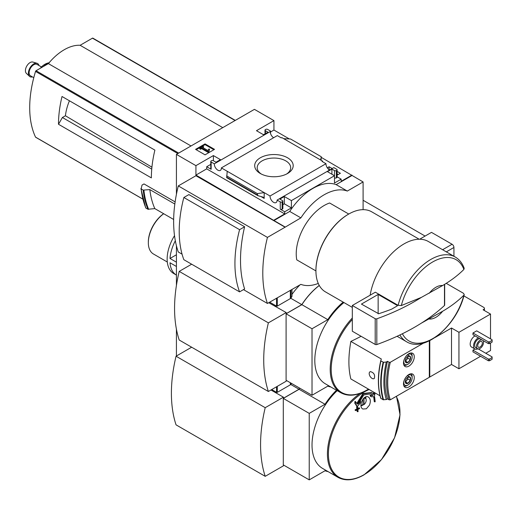 <?xml version="1.0" encoding="UTF-8"?>
<svg xmlns="http://www.w3.org/2000/svg" width="518" height="518" viewBox="0 0 518 518"><rect width="100%" height="100%" fill="white"/><g stroke="black" fill="none" stroke-linecap="round" stroke-linejoin="round"><path stroke-width="0.78" d="M328.794 169.522L329.713 169.69M337.108 173.957L338.15 174.56M273.608 137.743A4.992 2.881 60 0 1 270.266 131.527L270.538 131.086L267.625 129.403A1.314 0.758 0 0 0 265.766 129.403L265.397 129.617A1.314 0.758 0 0 0 265.009 130.154A1.314 0.758 0 0 0 265.397 130.691L267.994 132.194L263.539 134.764L256.481 130.691L273.938 120.61L273.938 130.044L289.316 138.928M321.251 157.362L363.099 181.947L347.313 191.064A51.515 29.74 120 0 0 300.874 217.877L285.088 227.208L195.927 175.731L178.283 185.917L267.437 237.393A127.881 73.834 120 0 0 267.437 303.457L300.874 284.363A51.515 29.74 120 0 0 318.266 283.437M363.099 209.667L363.099 181.947M273.938 120.61L254.435 109.35L176.424 154.39L195.927 165.65L213.39 155.568L220.448 159.648L215.987 162.218L213.39 160.716A1.314 0.758 0 0 0 211.532 160.716L211.156 160.93A1.314 0.758 0 0 0 210.774 161.467A1.314 0.758 0 0 0 211.156 162.004L214.322 163.83L270.266 131.527M329.331 169.91A4.992 2.881 60 0 1 325.99 163.701L322.028 161.415L322.552 161.111L322.552 161.713M333.307 167.923L277.091 200.071L280.257 201.897A1.314 0.758 0 0 0 282.116 201.897L282.485 201.683A1.314 0.758 0 0 0 282.867 201.146A1.314 0.758 0 0 0 282.485 200.608L279.882 199.106L284.343 196.536L291.401 200.608L334.492 175.731L327.434 171.652L331.896 169.082L334.492 170.584A1.314 0.758 0 0 0 336.35 170.584L336.726 170.37A1.314 0.758 0 0 0 337.108 169.833A1.314 0.758 0 0 0 336.726 169.295L333.825 167.625L333.307 167.923M327.285 167.819L329.105 166.764L329.105 169.341M337.108 171.387L340.384 173.277L337.108 175.168M329.105 166.764L331.947 168.402M322.552 161.111L281.818 137.594L281.293 137.898L277.318 135.599L221.367 167.897L270.046 196.005L325.99 163.701M270.538 131.086L270.538 133.489M287.555 173.511A19.257 11.118 180 0 1 260.327 173.511A19.257 11.118 180 0 1 260.327 157.789A19.257 11.118 180 0 1 287.555 157.789A19.257 11.118 180 0 1 287.555 173.511L287.555 173.511M263.908 134.55L262.794 134.337M334.492 170.584L334.492 183.022L341.181 179.163L341.181 181.306L351.955 175.084M270.538 132.006L273.938 130.044M205.044 154.83L214.523 149.359L205.044 143.894L195.571 149.359L205.044 154.83M214.322 163.83A4.992 2.881 -120 0 0 216.407 168.972A4.992 2.881 -120 0 0 220.338 170.403A4.992 2.881 -120 0 0 221.367 167.897M270.046 196.005A4.992 2.881 -120 0 0 272.131 201.146A4.992 2.881 -120 0 0 276.062 202.57A4.992 2.881 -120 0 0 277.091 200.071M341.181 179.163L337.108 176.813M429.215 293.272A18.389 10.619 -60 0 1 442.612 285.541L421.393 297.384L401.314 305.555L398.115 305.342L375.349 292.197L352.324 305.49L352.324 331.229L375.194 344.431A1.314 0.758 0 0 0 376.819 344.541A210.146 121.329 0 0 0 421.393 323.122L442.612 311.279A18.389 10.619 -60 0 1 429.215 319.01M398.115 305.342A48.86 28.212 -60 0 1 455.244 257.019C459.388 259.473 462.373 263.241 464.206 268.318L463.888 269.431C458.041 275.285 450.945 280.659 442.612 285.541M195.927 165.65L195.927 175.084L285.088 226.994M176.424 154.39L176.424 194.302M273.938 220.131L284.712 213.908L284.712 211.765L291.401 207.906L291.401 200.608M351.955 175.518L336.163 184.635A51.515 29.74 -60 0 0 289.73 211.441L273.938 220.558M280.257 201.897L280.257 209.188A1.314 0.758 0 0 0 282.116 209.188L282.485 208.974A1.314 0.758 0 0 0 282.867 208.437L282.867 201.146M280.257 209.188L284.712 211.765M291.401 207.906L284.343 203.827L282.867 204.675M264.186 198.413L264.186 192.618L257.355 193.609L257.854 195.655L263.39 197.241L264.186 198.413L260.858 196.484M226.709 177.59L227.227 171.283M210.774 164.368L206.701 166.725L211.156 169.295A1.314 0.758 0 0 1 210.774 168.758L210.774 161.467M336.726 170.37L336.726 177.661A1.314 0.758 0 0 0 337.108 177.124L337.108 169.833M336.726 177.661L336.35 177.875A1.314 0.758 0 0 1 334.492 177.875M321.095 160.276L321.251 156.721L320.655 160.017M283.689 138.682L290.527 138.979L321.251 156.721M178.283 185.917A127.881 73.834 120 0 0 178.283 251.981L182.064 254.163M243.479 289.62L267.437 303.457M183.851 197.5L188.889 194.593L244.613 226.767A127.881 73.834 120 0 0 244.613 288.966L239.575 291.874L183.851 259.699A113.74 65.669 120 0 1 183.851 197.5L239.575 229.675A113.74 65.669 120 0 0 239.575 291.874M65.915 98.744L62.018 96.497A102.182 58.994 120 0 0 58.495 124.268L62.393 117.508L65.417 115.767A39.459 22.779 -60 0 1 69.431 100.777M151.929 167.172L65.417 115.767M151.748 169.101L62.393 117.508M175.129 201.903L144.01 183.935L142.01 185.094L141.161 188.928L140.941 188.52M173.653 219.483L154.83 208.618L147.934 209.259A110.198 63.623 -60 0 1 143.195 190.1L141.161 188.928A110.198 63.623 -60 0 0 145.901 208.081L145.7 207.666M143.195 190.1L149.832 189.607L174.831 204.04M147.934 209.259L145.901 208.081M336.163 184.635L347.313 191.064M289.73 211.441L300.874 217.877M296.782 259.868L315.922 270.914L296.782 259.868A39.4 22.747 -60 0 1 329.623 202.991L348.756 214.038M285.088 227.208L267.437 237.393M154.83 208.618A104.94 60.587 -60 0 1 149.832 189.607M92.962 38.267A0.79 0.453 120 0 0 92.845 38.131A0.79 0.453 120 0 0 92.45 38.17L80.128 45.286A46.497 26.845 120 0 0 48.375 63.617L36.053 70.733A0.79 0.453 120 0 0 35.541 71.419A102.182 58.994 120 0 0 35.541 137.128A0.79 0.453 120 0 0 35.658 137.264A0.79 0.453 120 0 0 35.833 137.296M222.759 127.635L80.128 45.286M191.012 145.966L48.375 63.617M58.495 124.268L151.366 177.888A102.182 58.994 120 0 1 154.888 150.116L62.018 96.497M442.612 311.279C450.861 306.455 457.951 301.087 463.888 295.169L464.212 294.6L463.519 293.324L446.199 283.32M370.143 295.202A48.86 28.212 -60 0 1 394.088 251.301A48.86 28.212 -60 0 1 428.392 241.517L455.244 257.019M352.324 307.401L325.492 291.912A46.232 26.69 -60 0 1 315.922 270.746A46.232 26.69 -60 0 1 348.608 214.122A46.232 26.69 -60 0 1 371.73 211.83L419.179 239.225M315.922 270.532A45.707 26.392 -60 0 1 315.922 270.318A45.707 26.392 -60 0 1 348.238 214.335A45.707 26.392 -60 0 1 348.426 214.232M244.613 226.767L239.575 229.675M213.869 149.734L205.044 144.639L205.044 143.894M205.044 144.639L196.225 149.734M208.871 151.288L209.518 149.184L208.858 149.016L208.016 150.563L202.486 147.365L203.619 146.711L202.914 146.303L199.754 148.129L200.46 148.536L201.593 147.883L208.184 151.69L208.871 151.288L208.871 152.039L209.518 149.184M199.754 148.129L199.754 148.88L200.46 149.288L201.593 148.634L208.184 152.441L208.184 151.69M208.184 152.441L208.871 152.039M201.593 148.634L201.593 147.883M200.46 149.288L200.46 148.536M203.134 147.74L203.619 146.711M284.712 213.908L206.701 168.868L206.701 166.725M284.343 196.536L284.343 203.827M213.39 155.568L213.39 160.716M195.927 175.084L206.701 168.868M331.896 169.082L331.896 174.229M257.355 193.609L226.625 175.867M261.279 174.022A16.738 9.667 180 0 1 257.206 167.916A16.738 9.667 180 0 1 273.938 158.042A16.738 9.667 180 0 1 290.676 167.916A16.738 9.667 180 0 1 286.603 174.022M444.483 284.401L444.483 305.478A1.314 0.758 0 0 0 444.677 305.076L444.677 284.278M444.483 305.478A210.146 121.329 180 0 1 421.393 323.122M352.324 305.49L375.194 318.693A1.314 0.758 0 0 0 376.819 318.803A210.146 121.329 0 0 0 421.393 297.384M378.146 294.444L361.428 304.098L378.677 313.746A204.37 117.994 0 0 0 391.647 309.149L397.261 305.911L397.261 305.478L378.146 294.444L378.146 313.74M49.404 62.723C46.355 63.144 43.493 64.75 40.831 67.541L41.304 67.703M41.582 67.541A2.629 0.835 -136.2 0 0 40.916 67.476M33.774 77.687L30.484 75.79A6.566 3.794 -60 0 1 29.481 70.526A6.566 3.794 -60 0 1 33.767 64.737A6.566 3.794 -60 0 1 37.056 64.413L41.427 66.939M32.407 76.897A7.608 4.39 -60 0 1 29.474 76.314A7.608 4.39 -60 0 1 28.956 70.105A7.608 4.39 -60 0 1 33.767 63.889A7.608 4.39 -60 0 1 37.005 63.274A7.608 4.39 -60 0 1 38.973 65.521M29.474 76.314L26.347 73.323A6.566 3.794 -60 0 1 25.9 67.962A6.566 3.794 -60 0 1 30.057 62.594A6.566 3.794 -60 0 1 32.848 62.056L37.005 63.274M176.424 254.765L170.001 258.476A31.52 18.201 -60 0 1 175.33 240.747M174.521 235.664A31.52 18.201 -60 0 0 173.666 273.491L176.424 275.084A31.52 18.201 -60 0 1 170.001 262.768L176.424 266.472M410.275 356.494A3.794 2.189 -60 0 1 410.275 359.589L410.275 356.494L407.957 356.287A3.794 2.189 -60 0 1 410.275 356.494L407.867 355.095M405.633 362.27L407.957 362.477A3.794 2.189 -60 0 1 405.633 362.27A3.794 2.189 -60 0 1 405.277 360.929A3.794 2.189 -60 0 1 405.633 359.175A3.794 2.189 -60 0 1 407.957 356.287M410.275 377.298A3.794 2.189 -60 0 1 410.275 380.393L410.275 377.298L407.957 377.091A3.794 2.189 -60 0 1 410.275 377.298L407.867 375.9M405.633 383.074L407.957 383.281A3.794 2.189 -60 0 1 405.633 383.074A3.794 2.189 -60 0 1 405.277 381.734A3.794 2.189 -60 0 1 405.633 379.979A3.794 2.189 -60 0 1 407.957 377.091M477.849 348.828A6.566 3.794 -60 0 1 474.883 348.983L471.542 347.054A6.566 3.794 -60 0 1 470.571 341.666A6.566 3.794 -60 0 1 475.012 335.897M476.683 330.853L472.966 332.996L472.966 334.712L488.383 343.615L489.497 343.615L492.1 342.113L492.1 339.756L476.683 330.853M435.165 337.451L451.515 328.011L458.942 332.303L490.52 314.07L490.52 338.843M458.942 332.303L458.942 368.764L451.515 364.478L429.785 377.02L429.318 376.754L429.318 377.292L390.294 399.818A74.08 42.767 -60 0 1 390.294 362.283L423.582 343.065M490.52 343.026L490.52 350.531L485.787 353.27M480.581 356.274L458.942 368.764M474.948 349.015L472.966 350.155L472.966 351.871L488.383 360.774L489.497 360.774L492.1 359.272L492.1 356.915L478.243 348.912M408.883 366.135A7.621 4.397 -60 0 1 405.076 366.511A7.621 4.397 -60 0 1 405.076 357.718A7.621 4.397 -60 0 1 412.697 353.321A7.621 4.397 -60 0 1 413.863 359.421A7.621 4.397 -60 0 1 408.883 366.135M408.883 386.94A7.621 4.397 -60 0 1 405.076 387.322A7.621 4.397 -60 0 1 405.076 378.522A7.621 4.397 -60 0 1 412.697 374.125A7.621 4.397 -60 0 1 413.863 380.231A7.621 4.397 -60 0 1 408.883 386.94M429.318 340.85L429.318 376.754M390.294 399.818L389.154 399.838A74.864 43.221 -60 0 1 389.154 362.302L387.483 361.337L386.324 362.004L383.585 362.315L380.905 360.962A80.122 46.257 -60 0 0 380.905 398.491L380.769 398.225A79.895 46.128 -60 0 1 380.756 360.729C377.577 375.064 377.577 387.606 380.762 398.336M389.154 362.302L390.294 362.283M380.769 360.69L381.339 359.019L350.854 341.414A261.681 151.081 0 0 0 361.098 336.292M389.154 399.838L387.483 398.873L386.324 399.54L383.119 399.773L380.769 398.225M380.07 395.817L350.854 378.949C348.245 368.622 348.245 356.112 350.854 341.414M370.053 376.353C371.6 378.529 373.005 379.241 374.287 378.49C375.246 374.877 373.925 372.578 370.318 371.581C368.9 372.371 368.81 373.964 370.053 376.353M352.324 318A51.224 29.571 -60 0 0 340.818 392.741L325.414 383.851A51.224 29.571 -60 0 1 316.362 347.371A51.224 29.571 -60 0 1 343.939 302.564M343.169 302.117A51.515 29.74 120 0 0 327.81 319.645L312.017 328.762L312.017 395.253L327.81 386.137A51.515 29.74 120 0 0 330.86 386.991M176.424 245.739L176.424 285.45M274.682 305.918L275.427 305.49M275.058 306.138L275.796 305.704M291.99 294.366A51.515 29.74 -60 0 1 299.909 284.926M319.256 285.437A51.515 29.74 120 0 0 301.8 304.636L290.773 298.264M301.8 304.636L286.201 313.643L286.201 312.568L268.369 322.863A137.782 79.545 120 0 0 268.369 391.498L286.201 381.203L286.201 380.348M319.295 285.502A51.515 29.74 120 0 0 301.877 304.675L286.091 313.791L286.091 380.283L312.017 395.253M327.81 319.645L301.877 304.675M312.017 328.762L286.091 313.791M191.654 264.206L179.209 271.387A137.782 79.545 120 0 0 179.209 340.022L268.369 391.498M268.738 302.706L286.201 312.568M179.209 271.387L268.369 322.863M490.52 314.07L483.093 309.783L483.65 309.46A2.629 1.515 0 0 0 484.421 308.385A2.629 1.515 0 0 0 483.65 307.316L463.882 295.901M451.515 328.011L451.515 364.478M429.785 340.624L429.785 377.02M386.324 399.54A77.681 44.846 -60 0 1 386.324 362.004M387.483 398.873A74.864 43.221 -60 0 1 387.483 361.337M472.966 332.996L488.383 341.899L488.383 343.615M488.383 341.899L489.497 341.899L489.497 343.615M489.497 341.899L492.1 340.397M472.966 350.155L488.383 359.058L488.383 360.774M488.383 359.058L489.497 359.058L489.497 360.774M489.497 359.058L492.1 357.556M483.074 340.546A4.992 2.881 -60 0 1 483.087 344.625A4.992 2.881 -60 0 1 480.024 348.439A4.992 2.881 -60 0 1 477.531 348.692A4.992 2.881 -60 0 1 477.233 343.486A4.992 2.881 -60 0 1 481.811 339.821M480.024 347.047A3.283 1.897 -60 0 1 478.386 347.209A3.283 1.897 -60 0 1 478.386 343.421A3.283 1.897 -60 0 1 481.669 341.524A3.283 1.897 -60 0 1 482.174 344.153A3.283 1.897 -60 0 1 480.024 347.047M477.531 348.692L475.673 347.617A4.992 2.881 -60 0 1 475.375 342.417A4.992 2.881 -60 0 1 479.953 338.746M474.883 348.983A6.566 3.794 -60 0 1 473.918 343.596A6.566 3.794 -60 0 1 478.36 337.827M406.63 376.372A5.912 3.412 -60 0 1 412.134 377.771A5.912 3.412 -60 0 1 407.957 385.01L407.025 385.547A7.226 4.17 -60 0 1 403.988 386.143M411.137 373.769A7.226 4.17 -60 0 1 412.134 376.703L412.134 377.771M407.025 385.547L407.957 385.01A5.912 3.412 -60 0 1 403.995 380.944M410.275 380.393A3.794 2.189 -60 0 1 407.957 383.281L410.275 380.393L407.867 379.001L407.867 377.143M406.63 355.568A5.912 3.412 -60 0 1 412.134 356.967A5.912 3.412 -60 0 1 407.957 364.206L407.025 364.743A7.226 4.17 -60 0 1 403.988 365.339M411.137 352.965A7.226 4.17 -60 0 1 412.134 355.898L412.134 356.967M407.025 364.743L407.957 364.206A5.912 3.412 -60 0 1 403.995 360.139M410.275 359.589A3.794 2.189 -60 0 1 407.957 362.477L410.275 359.589L407.867 358.191L407.867 356.339A3.283 1.897 -60 0 1 407.867 356.643A3.283 1.897 -60 0 1 406.701 359.641L407.867 358.191M405.322 381.87L407.957 383.281M405.542 381.889L407.867 379.001M407.847 377.156A3.283 1.897 -60 0 1 407.867 377.454A3.283 1.897 -60 0 1 406.701 380.445A3.283 1.897 -60 0 1 405.29 381.604M405.322 361.065L407.957 362.477M405.542 361.085L406.701 359.641A3.283 1.897 -60 0 1 405.29 360.8M176.424 262.186L170.001 258.476M167.288 261.998L153.457 254.008A24.76 14.297 -60 0 1 148.329 242.677A24.76 14.297 -60 0 1 163.701 213.74M148.329 242.677L148.329 242.035A23.97 13.837 -60 0 1 163.649 213.707M425.09 236.066L363.099 200.272M453.93 256.261L453.93 247.474A2.629 1.515 -120 0 0 452.072 244.256L431.488 232.375L420.344 238.811A57.789 33.366 -120 0 0 420.182 239.238M421.199 239.303L420.344 238.811M291.99 289.497L291.99 296.393L290.948 298.044A2.629 1.515 180 0 1 290.339 298.601L277.285 306.138L276.541 306.138L269.671 302.169M176.424 329.176L176.424 356.002M274.682 392.145L275.427 391.712M275.796 391.932L275.058 392.359M374.294 392.482A262.587 201.47 87.8 0 1 373.918 394.548L371.795 392.508L363.332 393.971L357.245 404.182A262.587 73.329 -138.1 0 0 355.575 401.664A261.143 193.246 81.1 0 1 355.316 403.457A262.62 73.342 41.9 0 1 357.336 406.533A259.408 199.035 -27.8 0 0 360.321 403.01A261.797 193.732 -98.9 0 0 360.58 401.217A259.201 198.873 152.2 0 1 358.229 404.027L363.733 394.988L371.276 393.725L373.102 395.435A259.201 72.384 -161.9 0 1 370.538 395.467A261.797 90.339 45.1 0 1 371.179 396.749A259.408 72.442 18.1 0 0 374.385 396.691A262.62 201.496 -92.2 0 0 375.077 392.935M373.737 392.158A262.587 201.47 87.8 0 1 373.426 393.887M356.779 403.47L362.911 393.55L371.704 392.456M355.575 401.664L355.018 401.34A261.143 193.246 81.1 0 1 354.759 403.133A262.62 73.342 41.9 0 1 356.779 406.209L357.336 406.533M355.316 403.457L354.759 403.133M360.58 401.217L360.023 400.893A259.201 198.873 152.2 0 1 358.657 402.531M373.102 395.435L372.546 395.117A259.201 72.384 -161.9 0 1 369.981 395.15A261.797 90.339 45.1 0 1 370.623 396.425L371.179 396.749M370.538 395.467L369.981 395.15M374.818 401.91A260.457 150.375 0 0 0 375.174 401.69A262.393 151.496 -120 0 0 374.644 397.092L374.087 396.775A259.712 149.942 180 0 1 373.737 396.995A262.419 151.509 60 0 1 374.261 401.592L374.818 401.91A262.419 151.509 60 0 0 374.294 397.319L373.737 396.995M374.644 397.092A259.712 149.942 180 0 1 374.294 397.319M359.563 408.119A260.062 150.142 180 0 1 357.821 409.045A262.419 151.509 -120 0 0 357.575 406.973A259.712 149.942 180 0 1 357.187 407.174A262.393 151.496 60 0 1 357.433 409.246A260.062 150.142 180 0 1 355.672 410.159A262.276 151.424 60 0 1 355.724 410.619A260.133 150.188 0 0 0 357.485 409.706A262.393 151.496 60 0 1 357.711 411.765A260.457 150.375 0 0 0 358.1 411.564A262.419 151.509 -120 0 0 357.873 409.505A260.133 150.188 0 0 0 359.615 408.579A262.516 151.567 -120 0 0 359.563 408.119L359.006 407.795A260.062 150.142 180 0 1 357.75 408.462M357.575 406.973L357.019 406.649A259.712 149.942 180 0 1 356.63 406.85A262.393 151.496 60 0 1 356.876 408.922A260.062 150.142 180 0 1 355.115 409.842A262.276 151.424 60 0 1 355.167 410.301L355.724 410.619M357.187 407.174L356.63 406.85M357.433 409.246L356.876 408.922M355.672 410.159L355.115 409.842M356.993 409.965A262.393 151.496 60 0 1 357.155 411.447L357.711 411.765M369.425 405.199L366.323 408.806L362.846 409.013C357.834 406.611 363.72 393.945 368.447 397.086C370.558 398.75 370.882 401.456 369.425 405.199M365.209 397.164A5.251 3.03 -60 0 1 365.268 397.293L366.038 399.177A3.891 2.247 -60 0 1 364.024 404.584L362.354 404.752M363.843 398.135L364.024 398.361A3.891 2.247 -60 0 1 366.038 399.177M362.911 399.171L362.911 405.225A3.891 2.247 -60 0 1 362.49 405.329A3.891 2.247 -60 0 1 360.962 404.545M364.024 398.361L364.024 404.584M299.734 388.163A51.515 29.74 120 0 0 299.015 389.245L290.773 384.492M270.966 389.996L283.411 397.183L283.411 398.258L299.015 389.245M283.411 397.183L265.21 407.692A137.782 79.545 120 0 0 265.21 476.327L283.411 465.818L283.411 464.957M299.812 388.202A51.515 29.74 120 0 0 299.093 389.29L283.301 398.407L283.301 464.899L309.233 479.869L325.019 470.752A51.515 29.74 120 0 0 328.075 471.607M336.486 390.242A51.515 29.74 120 0 0 325.019 404.26L309.233 413.377L309.233 479.869M299.093 389.29L325.019 404.26M283.301 398.407L309.233 413.377M360.146 393.382A51.224 29.571 -60 0 0 329.552 438.558A51.224 29.571 -60 0 0 338.034 477.356L322.63 468.46A51.224 29.571 -60 0 1 337.192 390.65M361.946 405.4A6.566 3.794 -60 0 1 361.24 405.872A6.566 3.794 -60 0 1 361.04 405.982M365.812 396.911A6.566 3.794 -60 0 1 365.831 398.672M191.654 347.209L176.049 356.216L265.21 407.692M176.049 356.216A137.782 79.545 120 0 0 176.049 424.851L265.21 476.327M291.492 383.404L290.948 384.265A2.629 1.515 180 0 1 290.339 384.822L277.285 392.359L276.541 392.359L271.71 389.568M401.314 305.555A46.97 27.117 -60 0 1 432.601 262.011A46.97 27.117 -60 0 1 463.888 269.431M148.647 209.369A109.861 63.429 -60 0 1 143.894 190.229M235.081 120.519L92.45 38.17M178.684 153.082L36.053 70.733M177.836 153.574L35.541 71.419M142.787 199.048L35.541 137.128M463.888 295.169A46.97 27.117 -60 0 1 434.039 337.846A46.97 27.117 -60 0 1 402.395 333.747M464.232 294.6C457.103 325.233 424.715 353.321 406.39 341.647A48.86 28.212 -60 0 1 399.89 334.965M211.156 162.004L211.156 169.295M282.116 201.897L282.116 209.188M282.485 201.683L282.485 208.974M336.35 170.584L336.35 177.875M265.397 130.691L265.397 133.689M257.355 194.923L226.625 177.182M375.194 318.693L375.194 344.431M376.819 318.803L376.819 344.541M397.261 305.478L397.261 305.911M43.292 66.55A15.76 9.097 -60 0 1 46.212 64.413A15.76 9.097 -60 0 1 48.614 63.332M368.453 389.115A50.589 29.209 -60 0 1 366.977 390.002A50.589 29.209 -60 0 1 334.291 384.35A50.589 29.209 -60 0 1 340.423 336.357A50.589 29.209 -60 0 1 352.324 319.476M483.65 309.46L483.65 310.101M383.119 399.773A80.122 46.257 -60 0 1 383.119 362.237M383.585 399.851A79.895 46.128 -60 0 1 383.585 362.315M446.322 251.865L453.93 247.474M442.605 249.721L452.072 244.256M276.541 306.138L276.541 298.2M277.285 306.138L277.285 297.772M290.948 298.044L290.948 290.093M290.339 298.601L290.339 290.449M396.205 396.406A50.589 29.209 -60 0 1 364.193 474.617A50.589 29.209 -60 0 1 328.418 453.962A50.589 29.209 -60 0 1 369.179 389.53M276.541 392.359L276.541 386.784M277.285 392.359L277.285 386.35M290.948 384.265L290.948 383.087M290.339 384.822L290.339 382.737M145.7 207.873L140.928 188.636M235.314 120.39L92.845 38.131M142.806 199.119L35.658 137.264M406.39 341.647L397.086 336.279M315.922 270.318L315.922 270.746M348.238 214.335L348.608 214.122M265.009 130.154L265.009 133.916M257.854 195.655L226.67 177.648M340.818 392.741C348.167 396.704 356.837 395.869 366.822 390.242L368.576 389.186M484.421 308.385L484.421 310.547M362.49 405.329L360.981 405.536M338.034 477.356C345.383 481.313 354.053 480.484 364.037 474.857L381.501 459.583L394.574 437.762L400.038 414.776L396.49 396.244"/></g></svg>
